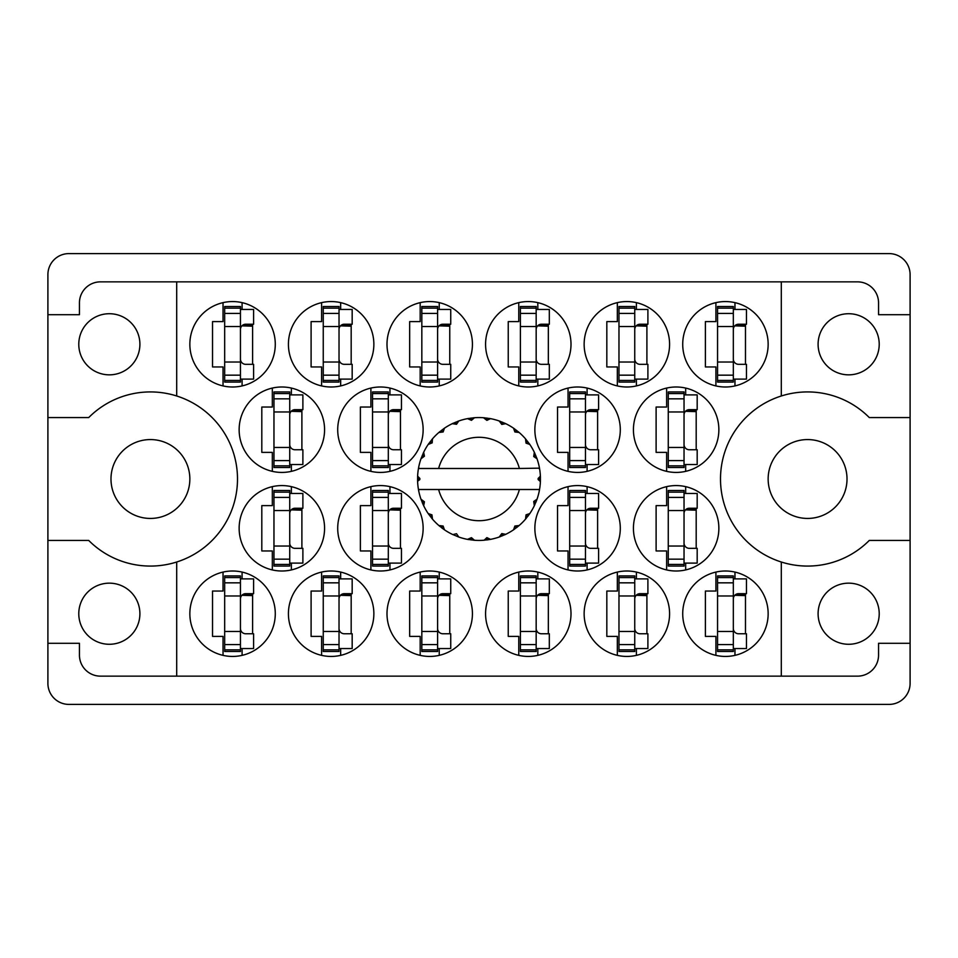 <?xml version="1.0" encoding="UTF-8"?>
<svg xmlns="http://www.w3.org/2000/svg" width="958" height="958" viewBox="0 0 958 958"><rect width="100%" height="100%" fill="white"/><g stroke="black" fill="none" stroke-linecap="round" stroke-linejoin="round"><path stroke-width="1.44" d="M78.784 344.281A30.56 30.56 0 0 0 109.344 374.841A30.56 30.56 0 0 0 139.904 344.281A30.56 30.56 0 0 0 109.344 313.721A30.56 30.56 0 0 0 78.784 344.281M78.784 613.719A30.56 30.56 0 0 0 109.344 644.279A30.56 30.56 0 0 0 139.904 613.719A30.56 30.56 0 0 0 109.344 583.159A30.56 30.56 0 0 0 78.784 613.719M110.984 479A39.434 39.434 0 0 0 150.418 518.434A39.434 39.434 0 0 0 189.852 479A39.434 39.434 0 0 0 150.418 439.566A39.434 39.434 0 0 0 110.984 479M768.148 479A39.434 39.434 0 0 0 807.582 518.434A39.434 39.434 0 0 0 847.016 479A39.434 39.434 0 0 0 807.582 439.566A39.434 39.434 0 0 0 768.148 479M879.216 613.719A30.56 30.56 0 0 1 848.656 644.279A30.56 30.56 0 0 1 818.096 613.719A30.56 30.56 0 0 1 848.656 583.159A30.56 30.56 0 0 1 879.216 613.719M879.216 344.281A30.56 30.56 0 0 1 848.656 374.841A30.56 30.56 0 0 1 818.096 344.281A30.56 30.56 0 0 1 848.656 313.721A30.56 30.56 0 0 1 879.216 344.281M176.703 395.989L176.703 281.856L781.297 281.856L781.297 395.989A87.07 87.07 0 0 0 781.297 562.011L781.297 676.144L176.703 676.144L176.703 562.011A87.07 87.07 0 0 0 176.703 395.989A87.07 87.07 0 0 0 88.723 417.556L47.9 417.556L47.9 683.377A21.028 21.028 0 0 0 68.928 704.405L889.072 704.405A21.028 21.028 0 0 0 910.1 683.377L910.1 274.623A21.028 21.028 0 0 0 889.072 253.595L68.928 253.595A21.028 21.028 0 0 0 47.9 274.623L47.9 417.556M189.852 344.281A42.715 42.715 0 0 0 232.566 386.996A42.715 42.715 0 0 0 275.281 344.281A42.715 42.715 0 0 0 232.566 301.566A42.715 42.715 0 0 0 189.852 344.281M239.141 429.711A42.715 42.715 0 0 0 281.856 472.426A42.715 42.715 0 0 0 324.57 429.711A42.715 42.715 0 0 0 281.856 386.996A42.715 42.715 0 0 0 239.141 429.711M337.707 429.711A42.715 42.715 0 0 0 380.422 472.426A42.715 42.715 0 0 0 423.137 429.711A42.715 42.715 0 0 0 380.422 386.996A42.715 42.715 0 0 0 337.707 429.711M534.863 429.711A42.715 42.715 0 0 0 577.578 472.426A42.715 42.715 0 0 0 620.293 429.711A42.715 42.715 0 0 0 577.578 386.996A42.715 42.715 0 0 0 534.863 429.711M633.43 429.711A42.715 42.715 0 0 0 676.144 472.426A42.715 42.715 0 0 0 718.859 429.711A42.715 42.715 0 0 0 676.144 386.996A42.715 42.715 0 0 0 633.43 429.711M288.418 344.281A42.715 42.715 0 0 0 331.133 386.996A42.715 42.715 0 0 0 373.859 344.281A42.715 42.715 0 0 0 331.133 301.566A42.715 42.715 0 0 0 288.418 344.281M386.996 344.281A42.715 42.715 0 0 0 429.711 386.996A42.715 42.715 0 0 0 472.426 344.281A42.715 42.715 0 0 0 429.711 301.566A42.715 42.715 0 0 0 386.996 344.281M485.574 344.281A42.715 42.715 0 0 0 528.289 386.996A42.715 42.715 0 0 0 571.004 344.281A42.715 42.715 0 0 0 528.289 301.566A42.715 42.715 0 0 0 485.574 344.281M584.14 344.281A42.715 42.715 0 0 0 626.867 386.996A42.715 42.715 0 0 0 669.582 344.281A42.715 42.715 0 0 0 626.867 301.566A42.715 42.715 0 0 0 584.14 344.281M682.719 613.719A42.715 42.715 0 0 0 725.434 656.434A42.715 42.715 0 0 0 768.148 613.719A42.715 42.715 0 0 0 725.434 571.004A42.715 42.715 0 0 0 682.719 613.719M584.14 613.719A42.715 42.715 0 0 0 626.867 656.434A42.715 42.715 0 0 0 669.582 613.719A42.715 42.715 0 0 0 626.867 571.004A42.715 42.715 0 0 0 584.14 613.719M485.574 613.719A42.715 42.715 0 0 0 528.289 656.434A42.715 42.715 0 0 0 571.004 613.719A42.715 42.715 0 0 0 528.289 571.004A42.715 42.715 0 0 0 485.574 613.719M386.996 613.719A42.715 42.715 0 0 0 429.711 656.434A42.715 42.715 0 0 0 472.426 613.719A42.715 42.715 0 0 0 429.711 571.004A42.715 42.715 0 0 0 386.996 613.719M288.418 613.719A42.715 42.715 0 0 0 331.133 656.434A42.715 42.715 0 0 0 373.859 613.719A42.715 42.715 0 0 0 331.133 571.004A42.715 42.715 0 0 0 288.418 613.719M633.43 528.289A42.715 42.715 0 0 0 676.144 571.004A42.715 42.715 0 0 0 718.859 528.289A42.715 42.715 0 0 0 676.144 485.574A42.715 42.715 0 0 0 633.43 528.289M534.863 528.289A42.715 42.715 0 0 0 577.578 571.004A42.715 42.715 0 0 0 620.293 528.289A42.715 42.715 0 0 0 577.578 485.574A42.715 42.715 0 0 0 534.863 528.289M682.719 344.281A42.715 42.715 0 0 0 725.434 386.996A42.715 42.715 0 0 0 768.148 344.281A42.715 42.715 0 0 0 725.434 301.566A42.715 42.715 0 0 0 682.719 344.281M337.707 528.289A42.715 42.715 0 0 0 380.422 571.004A42.715 42.715 0 0 0 423.137 528.289A42.715 42.715 0 0 0 380.422 485.574A42.715 42.715 0 0 0 337.707 528.289M239.141 528.289A42.715 42.715 0 0 0 281.856 571.004A42.715 42.715 0 0 0 324.57 528.289A42.715 42.715 0 0 0 281.856 485.574A42.715 42.715 0 0 0 239.141 528.289M189.852 613.719A42.715 42.715 0 0 0 232.566 656.434A42.715 42.715 0 0 0 275.281 613.719A42.715 42.715 0 0 0 232.566 571.004A42.715 42.715 0 0 0 189.852 613.719M223.034 302.644L223.034 321.613L212.52 321.613L212.52 366.95L223.034 366.95L223.034 385.918M272.323 388.074L272.323 407.042L261.809 407.042L261.809 452.38L272.323 452.38L272.323 471.348M370.902 388.074L370.902 407.042L360.388 407.042L360.388 452.38L370.902 452.38L370.902 471.348M568.046 388.074L568.046 407.042L557.532 407.042L557.532 452.38L568.046 452.38L568.046 471.348M666.624 388.074L666.624 407.042L656.11 407.042L656.11 452.38L666.624 452.38L666.624 471.348M321.613 302.644L321.613 321.613L311.099 321.613L311.099 366.95L321.613 366.95L321.613 385.918M420.179 302.644L420.179 321.613L409.665 321.613L409.665 366.95L420.179 366.95L420.179 385.918M518.757 302.644L518.757 321.613L508.243 321.613L508.243 366.95L518.757 366.95L518.757 385.918M617.335 302.644L617.335 321.613L606.821 321.613L606.821 366.95L617.335 366.95L617.335 385.918M715.913 572.082L715.913 591.05L705.387 591.05L705.387 636.387L715.913 636.387L715.913 655.356M617.335 572.082L617.335 591.05L606.821 591.05L606.821 636.387L617.335 636.387L617.335 655.356M518.757 572.082L518.757 591.05L508.243 591.05L508.243 636.387L518.757 636.387L518.757 655.356M420.179 572.082L420.179 591.05L409.665 591.05L409.665 636.387L420.179 636.387L420.179 655.356M321.613 572.082L321.613 591.05L311.099 591.05L311.099 636.387L321.613 636.387L321.613 655.356M666.624 486.652L666.624 505.62L656.11 505.62L656.11 550.958L666.624 550.958L666.624 569.926M568.046 486.652L568.046 505.62L557.532 505.62L557.532 550.958L568.046 550.958L568.046 569.926M715.913 302.644L715.913 321.613L705.387 321.613L705.387 366.95L715.913 366.95L715.913 385.918M370.902 486.652L370.902 505.62L360.388 505.62L360.388 550.958L370.902 550.958L370.902 569.926M272.323 486.652L272.323 505.62L261.809 505.62L261.809 550.958L272.323 550.958L272.323 569.926M223.034 572.082L223.034 591.05L212.52 591.05L212.52 636.387L223.034 636.387L223.034 655.356M176.703 281.856L100.47 281.856A21.028 21.028 0 0 0 79.442 302.884L79.442 314.703L47.9 314.703M910.1 314.703L878.558 314.703L878.558 302.884A21.028 21.028 0 0 0 857.53 281.856L781.297 281.856M910.1 417.556L869.277 417.556A87.07 87.07 0 0 0 781.297 395.989M781.297 676.144L857.53 676.144A21.028 21.028 0 0 0 878.558 655.116L878.558 643.297L910.1 643.297M781.297 562.011A87.07 87.07 0 0 0 869.277 540.444L910.1 540.444M176.703 676.144L100.47 676.144A21.028 21.028 0 0 1 79.442 655.116L79.442 643.297L47.9 643.297M47.9 540.444L88.723 540.444A87.07 87.07 0 0 0 176.703 562.011M242.087 655.356L242.087 648.554M242.087 578.883L242.087 572.082M252.613 633.765L252.613 593.673M291.376 569.926L291.376 563.112M291.376 493.454L291.376 486.652M301.89 548.335L301.89 508.243M389.954 569.926L389.954 563.112M389.954 493.454L389.954 486.652M400.468 548.335L400.468 508.243M734.966 385.918L734.966 379.117M734.966 309.446L734.966 302.644M745.48 364.327L745.48 324.235M587.098 569.926L587.098 563.112M587.098 493.454L587.098 486.652M597.612 548.335L597.612 508.243M685.677 569.926L685.677 563.112M685.677 493.454L685.677 486.652M696.191 548.335L696.191 508.243M340.665 655.356L340.665 648.554M340.665 578.883L340.665 572.082M351.179 633.765L351.179 593.673M439.243 655.356L439.243 648.554M439.243 578.883L439.243 572.082M449.757 633.765L449.757 593.673M537.821 655.356L537.821 648.554M537.821 578.883L537.821 572.082M548.335 633.765L548.335 593.673M636.387 655.356L636.387 648.554M636.387 578.883L636.387 572.082M646.901 633.765L646.901 593.673M734.966 655.356L734.966 648.554M734.966 578.883L734.966 572.082M745.48 633.765L745.48 593.673M636.387 385.918L636.387 379.117M636.387 309.446L636.387 302.644M646.901 364.327L646.901 324.235M537.821 385.918L537.821 379.117M537.821 309.446L537.821 302.644M548.335 364.327L548.335 324.235M439.243 385.918L439.243 379.117M439.243 309.446L439.243 302.644M449.757 364.327L449.757 324.235M340.665 385.918L340.665 379.117M340.665 309.446L340.665 302.644M351.179 364.327L351.179 324.235M685.677 471.348L685.677 464.546M685.677 394.888L685.677 388.074M696.191 449.757L696.191 409.665M587.098 471.348L587.098 464.546M587.098 394.888L587.098 388.074M597.612 449.757L597.612 409.665M389.954 471.348L389.954 464.546M389.954 394.888L389.954 388.074M400.468 449.757L400.468 409.665M291.376 471.348L291.376 464.546M291.376 394.888L291.376 388.074M301.89 449.757L301.89 409.665M242.087 385.918L242.087 379.117M242.087 309.446L242.087 302.644M252.613 364.327L252.613 324.235M733.325 380.422L733.325 306.5L717.554 306.5L717.554 382.062L733.325 382.062L733.325 380.422L717.554 380.422M733.325 308.141L717.554 308.141M733.325 309.446L746.462 309.446L746.462 324.235L738.582 324.235A5.257 5.257 0 0 0 733.325 329.492M733.325 379.117L746.462 379.117L746.462 364.327L738.582 364.327A5.257 5.257 0 0 1 733.325 359.07M734.774 325.864L745.48 326.187M735.924 324.966L745.48 325.528M240.446 649.859L240.446 575.938L224.675 575.938L224.675 651.5L240.446 651.5L240.446 649.859L224.675 649.859M240.446 577.578L224.675 577.578M240.446 578.883L253.595 578.883L253.595 593.673L245.703 593.673A5.257 5.257 0 0 0 240.446 598.93M240.446 648.554L253.595 648.554L253.595 633.765L245.703 633.765A5.257 5.257 0 0 1 240.446 628.508M241.895 595.301L252.613 595.625M243.045 594.403L252.613 594.966M289.735 564.43L289.735 490.496L273.964 490.496L273.964 566.07L289.735 566.07L289.735 564.43L273.964 564.43M289.735 492.149L273.964 492.149M289.735 493.454L302.884 493.454L302.884 508.243L294.992 508.243A5.257 5.257 0 0 0 289.735 513.5M289.735 563.112L302.884 563.112L302.884 548.335L294.992 548.335A5.257 5.257 0 0 1 289.735 543.078M291.184 509.872L301.89 510.195M292.334 508.961L301.89 509.536M388.313 564.43L388.313 490.496L372.542 490.496L372.542 566.07L388.313 566.07L388.313 564.43L372.542 564.43M388.313 492.149L372.542 492.149M388.313 493.454L401.45 493.454L401.45 508.243L393.57 508.243A5.257 5.257 0 0 0 388.313 513.5M388.313 563.112L401.45 563.112L401.45 548.335L393.57 548.335A5.257 5.257 0 0 1 388.313 543.078M389.762 509.872L400.468 510.195M390.912 508.961L400.468 509.536M585.458 564.43L585.458 490.496L569.687 490.496L569.687 566.07L585.458 566.07L585.458 564.43L569.687 564.43M585.458 492.149L569.687 492.149M585.458 493.454L598.606 493.454L598.606 508.243L590.715 508.243A5.257 5.257 0 0 0 585.458 513.5M585.458 563.112L598.606 563.112L598.606 548.335L590.715 548.335A5.257 5.257 0 0 1 585.458 543.078M586.907 509.872L597.612 510.195M588.056 508.961L597.612 509.536M684.036 564.43L684.036 490.496L668.265 490.496L668.265 566.07L684.036 566.07L684.036 564.43L668.265 564.43M684.036 492.149L668.265 492.149M684.036 493.454L697.185 493.454L697.185 508.243L689.293 508.243A5.257 5.257 0 0 0 684.036 513.5M684.036 563.112L697.185 563.112L697.185 548.335L689.293 548.335A5.257 5.257 0 0 1 684.036 543.078M685.485 509.872L696.191 510.195M686.635 508.961L696.191 509.536M339.024 649.859L339.024 575.938L323.253 575.938L323.253 651.5L339.024 651.5L339.024 649.859L323.253 649.859M339.024 577.578L323.253 577.578M339.024 578.883L352.173 578.883L352.173 593.673L344.281 593.673A5.257 5.257 0 0 0 339.024 598.93M339.024 648.554L352.173 648.554L352.173 633.765L344.281 633.765A5.257 5.257 0 0 1 339.024 628.508M340.473 595.301L351.179 595.625M341.623 594.403L351.179 594.966M437.602 649.859L437.602 575.938L421.831 575.938L421.831 651.5L437.602 651.5L437.602 649.859L421.831 649.859M437.602 577.578L421.831 577.578M437.602 578.883L450.739 578.883L450.739 593.673L442.859 593.673A5.257 5.257 0 0 0 437.602 598.93M437.602 648.554L450.739 648.554L450.739 633.765L442.859 633.765A5.257 5.257 0 0 1 437.602 628.508M439.051 595.301L449.757 595.625M440.189 594.403L449.757 594.966M536.169 649.859L536.169 575.938L520.398 575.938L520.398 651.5L536.169 651.5L536.169 649.859L520.398 649.859M536.169 577.578L520.398 577.578M536.169 578.883L549.317 578.883L549.317 593.673L541.426 593.673A5.257 5.257 0 0 0 536.169 598.93M536.169 648.554L549.317 648.554L549.317 633.765L541.426 633.765A5.257 5.257 0 0 1 536.169 628.508M537.63 595.301L548.335 595.625M538.767 594.403L548.335 594.966M634.747 649.859L634.747 575.938L618.976 575.938L618.976 651.5L634.747 651.5L634.747 649.859L618.976 649.859M634.747 577.578L618.976 577.578M634.747 578.883L647.895 578.883L647.895 593.673L640.004 593.673A5.257 5.257 0 0 0 634.747 598.93M634.747 648.554L647.895 648.554L647.895 633.765L640.004 633.765A5.257 5.257 0 0 1 634.747 628.508M636.196 595.301L646.901 595.625M637.345 594.403L646.901 594.966M733.325 649.859L733.325 575.938L717.554 575.938L717.554 651.5L733.325 651.5L733.325 649.859L717.554 649.859M733.325 577.578L717.554 577.578M733.325 578.883L746.462 578.883L746.462 593.673L738.582 593.673A5.257 5.257 0 0 0 733.325 598.93M733.325 648.554L746.462 648.554L746.462 633.765L738.582 633.765A5.257 5.257 0 0 1 733.325 628.508M734.774 595.301L745.48 595.625M735.924 594.403L745.48 594.966M634.747 380.422L634.747 306.5L618.976 306.5L618.976 382.062L634.747 382.062L634.747 380.422L618.976 380.422M634.747 308.141L618.976 308.141M634.747 309.446L647.895 309.446L647.895 324.235L640.004 324.235A5.257 5.257 0 0 0 634.747 329.492M634.747 379.117L647.895 379.117L647.895 364.327L640.004 364.327A5.257 5.257 0 0 1 634.747 359.07M636.196 325.864L646.901 326.187M637.345 324.966L646.901 325.528M536.169 380.422L536.169 306.5L520.398 306.5L520.398 382.062L536.169 382.062L536.169 380.422L520.398 380.422M536.169 308.141L520.398 308.141M536.169 309.446L549.317 309.446L549.317 324.235L541.426 324.235A5.257 5.257 0 0 0 536.169 329.492M536.169 379.117L549.317 379.117L549.317 364.327L541.426 364.327A5.257 5.257 0 0 1 536.169 359.07M537.63 325.864L548.335 326.187M538.767 324.966L548.335 325.528M437.602 380.422L437.602 306.5L421.831 306.5L421.831 382.062L437.602 382.062L437.602 380.422L421.831 380.422M437.602 308.141L421.831 308.141M437.602 309.446L450.739 309.446L450.739 324.235L442.859 324.235A5.257 5.257 0 0 0 437.602 329.492M437.602 379.117L450.739 379.117L450.739 364.327L442.859 364.327A5.257 5.257 0 0 1 437.602 359.07M439.051 325.864L449.757 326.187M440.189 324.966L449.757 325.528M339.024 380.422L339.024 306.5L323.253 306.5L323.253 382.062L339.024 382.062L339.024 380.422L323.253 380.422M339.024 308.141L323.253 308.141M339.024 309.446L352.173 309.446L352.173 324.235L344.281 324.235A5.257 5.257 0 0 0 339.024 329.492M339.024 379.117L352.173 379.117L352.173 364.327L344.281 364.327A5.257 5.257 0 0 1 339.024 359.07M340.473 325.864L351.179 326.187M341.623 324.966L351.179 325.528M684.036 465.851L684.036 391.93L668.265 391.93L668.265 467.504L684.036 467.504L684.036 465.851L668.265 465.851M684.036 393.57L668.265 393.57M684.036 394.888L697.185 394.888L697.185 409.665L689.293 409.665A5.257 5.257 0 0 0 684.036 414.922M684.036 464.546L697.185 464.546L697.185 449.757L689.293 449.757A5.257 5.257 0 0 1 684.036 444.5M685.485 411.305L696.191 411.617M686.635 410.395L696.191 410.958M585.458 465.851L585.458 391.93L569.687 391.93L569.687 467.504L585.458 467.504L585.458 465.851L569.687 465.851M585.458 393.57L569.687 393.57M585.458 394.888L598.606 394.888L598.606 409.665L590.715 409.665A5.257 5.257 0 0 0 585.458 414.922M585.458 464.546L598.606 464.546L598.606 449.757L590.715 449.757A5.257 5.257 0 0 1 585.458 444.5M586.907 411.305L597.612 411.617M588.056 410.395L597.612 410.958M388.313 465.851L388.313 391.93L372.542 391.93L372.542 467.504L388.313 467.504L388.313 465.851L372.542 465.851M388.313 393.57L372.542 393.57M388.313 394.888L401.45 394.888L401.45 409.665L393.57 409.665A5.257 5.257 0 0 0 388.313 414.922M388.313 464.546L401.45 464.546L401.45 449.757L393.57 449.757A5.257 5.257 0 0 1 388.313 444.5M389.762 411.305L400.468 411.617M390.912 410.395L400.468 410.958M289.735 465.851L289.735 391.93L273.964 391.93L273.964 467.504L289.735 467.504L289.735 465.851L273.964 465.851M289.735 393.57L273.964 393.57M289.735 394.888L302.884 394.888L302.884 409.665L294.992 409.665A5.257 5.257 0 0 0 289.735 414.922M289.735 464.546L302.884 464.546L302.884 449.757L294.992 449.757A5.257 5.257 0 0 1 289.735 444.5M291.184 411.305L301.89 411.617M292.334 410.395L301.89 410.958M240.446 380.422L240.446 306.5L224.675 306.5L224.675 382.062L240.446 382.062L240.446 380.422L224.675 380.422M240.446 308.141L224.675 308.141M240.446 309.446L253.595 309.446L253.595 324.235L245.703 324.235A5.257 5.257 0 0 0 240.446 329.492M240.446 379.117L253.595 379.117L253.595 364.327L245.703 364.327A5.257 5.257 0 0 1 240.446 359.07M241.895 325.864L252.613 326.187M243.045 324.966L252.613 325.528M539.007 468.486L539.534 468.486A61.444 61.444 0 0 1 540.384 476.162L538.145 478.449L538.145 479.551L540.396 481.527M540.396 481.587L540.396 476.485M504.591 534.863L505.728 534.324A61.444 61.444 0 0 0 513.548 529.81L519.14 525.523A61.444 61.444 0 0 0 525.523 519.14L529.81 513.548A61.444 61.444 0 0 0 534.324 505.728L537.019 499.226A61.444 61.444 0 0 0 539.366 490.496L539.534 489.514A61.444 61.444 0 0 0 540.384 481.838L540.444 479L538.145 479L540.408 476.737A61.444 61.444 0 0 1 540.432 478.03M417.568 479.97A61.444 61.444 0 0 0 417.592 481.263L419.855 479.551L419.855 478.449L417.616 476.162L417.592 481.263L419.855 479L417.556 479L419.855 479L417.604 476.581M431.663 518.17L432.477 519.14A61.444 61.444 0 0 0 438.86 525.523L444.452 529.81A61.444 61.444 0 0 0 452.272 534.324L458.774 537.019L456.523 533.714L452.847 534.6M457.589 536.588L458.774 537.019A61.444 61.444 0 0 0 467.504 539.366L474.485 540.276L471.444 537.666L467.504 539.366L468.749 539.582M473.228 540.168L474.485 540.276A61.444 61.444 0 0 0 483.515 540.276L490.496 539.366L486.892 537.618L484.149 540.228M489.251 539.582L490.496 539.366A61.444 61.444 0 0 0 499.226 537.019L505.728 534.324L501.788 533.582L499.226 537.019L500.411 536.588M515.2 526.17L516.41 527.75L519.14 525.523L514.865 526.026L513.548 529.81L514.59 529.091M526.17 515.2L527.75 516.41L529.81 513.548L526.026 514.865L525.523 519.14L526.337 518.17M536.588 500.411L537.019 499.226L533.714 501.477L534.324 505.728L534.863 504.591L534.324 505.728M519.38 489.514L438.62 489.514A41.733 41.733 0 0 0 519.38 489.514L538.899 489.514L539.366 490.496L539.534 489.514L537.199 489.514M438.62 489.514L418.466 489.514L418.634 490.496L419.101 489.514M418.586 490.197L418.634 490.496A61.444 61.444 0 0 0 420.981 499.226L423.675 505.728L424.418 501.788L420.981 499.226M424.059 501.752L422.227 502.519L423.675 505.728A61.444 61.444 0 0 0 428.19 513.548L428.909 514.59M431.974 514.865L428.19 513.548L432.477 519.14L431.974 514.865M442.8 526.17L441.59 527.75L444.452 529.81L443.135 526.026L438.86 525.523L439.83 526.337M431.83 515.2L430.25 516.41M417.616 481.838A61.444 61.444 0 0 0 418.466 489.514L418.634 490.496M534.863 453.409L534.324 452.272A61.444 61.444 0 0 0 529.81 444.452L525.523 438.86A61.444 61.444 0 0 0 519.14 432.477L513.548 428.19L514.59 428.909L513.548 428.19L514.865 431.974L519.14 432.477L518.17 431.663M438.62 468.486L519.38 468.486A41.733 41.733 0 0 0 438.62 468.486L419.101 468.486L418.634 467.504L418.993 468.486M421.412 457.589L420.981 458.774L424.418 456.212L423.675 452.272L423.137 453.409M417.616 476.162A61.444 61.444 0 0 1 418.466 468.486L420.801 468.486M428.909 443.41L428.19 444.452A61.444 61.444 0 0 0 423.675 452.272L420.981 458.774A61.444 61.444 0 0 0 418.634 467.504L418.466 468.486M519.38 468.486L539.486 468.151M539.522 468.378L539.366 467.504L538.899 468.486M539.534 468.486L539.366 467.504A61.444 61.444 0 0 0 537.019 458.774L536.588 457.589M533.714 456.523L537.019 458.774L534.324 452.272L533.714 456.523M525.523 438.86L526.026 443.135L529.81 444.452L529.091 443.41M513.548 428.19A61.444 61.444 0 0 0 505.728 423.675L504.591 423.137M501.788 424.418L505.728 423.675L499.226 420.981L501.788 424.418M500.411 421.412L499.226 420.981A61.444 61.444 0 0 0 490.496 418.634L489.251 418.418M486.892 420.382L490.496 418.634L483.515 417.724L486.892 420.382M484.772 417.832L483.515 417.724A61.444 61.444 0 0 0 474.485 417.724L473.228 417.832M471.444 420.334L474.485 417.724L467.504 418.634L471.444 420.334M468.749 418.418L467.504 418.634A61.444 61.444 0 0 0 458.774 420.981L457.589 421.412M456.523 424.286L458.774 420.981L452.272 423.675L456.523 424.286M453.409 423.137L452.272 423.675A61.444 61.444 0 0 0 444.452 428.19L443.41 428.909M443.135 431.974L444.452 428.19L438.86 432.477L443.135 431.974M439.83 431.663L438.86 432.477A61.444 61.444 0 0 0 432.477 438.86L431.663 439.83M432.178 442.859L432.477 438.86L428.19 444.452L432.178 442.859M424.059 456.248L422.227 455.481M431.83 442.8L430.25 441.59M442.8 431.83L441.59 430.25M456.248 424.059L455.481 422.227M471.24 420.047L470.977 418.083M486.76 420.047L487.023 418.083M527.75 441.59L526.708 442.392M501.752 424.059L502.519 422.227M515.2 431.83L516.41 430.25M535.773 455.481L534.552 455.984M540.408 481.263L538.145 479M533.941 501.752L535.773 502.519L537.019 499.226M501.752 533.941L502.519 535.773M486.76 537.953L487.023 539.917L490.496 539.366M423.137 504.591L423.675 505.728M470.977 539.917L471.24 537.953M733.325 326.534L717.554 326.534M733.325 313.398L717.554 313.398M733.325 362.028L717.554 362.028M733.325 375.165L717.554 375.165M240.446 595.972L224.675 595.972M240.446 582.835L224.675 582.835M240.446 631.466L224.675 631.466M240.446 644.602L224.675 644.602M289.735 510.542L273.964 510.542M289.735 497.406L273.964 497.406M289.735 546.036L273.964 546.036M289.735 559.161L273.964 559.161M388.313 510.542L372.542 510.542M388.313 497.406L372.542 497.406M388.313 546.036L372.542 546.036M388.313 559.161L372.542 559.161M585.458 510.542L569.687 510.542M585.458 497.406L569.687 497.406M585.458 546.036L569.687 546.036M585.458 559.161L569.687 559.161M684.036 510.542L668.265 510.542M684.036 497.406L668.265 497.406M684.036 546.036L668.265 546.036M684.036 559.161L668.265 559.161M339.024 595.972L323.253 595.972M339.024 582.835L323.253 582.835M339.024 631.466L323.253 631.466M339.024 644.602L323.253 644.602M437.602 595.972L421.831 595.972M437.602 582.835L421.831 582.835M437.602 631.466L421.831 631.466M437.602 644.602L421.831 644.602M536.169 595.972L520.398 595.972M536.169 582.835L520.398 582.835M536.169 631.466L520.398 631.466M536.169 644.602L520.398 644.602M634.747 595.972L618.976 595.972M634.747 582.835L618.976 582.835M634.747 631.466L618.976 631.466M634.747 644.602L618.976 644.602M733.325 595.972L717.554 595.972M733.325 582.835L717.554 582.835M733.325 631.466L717.554 631.466M733.325 644.602L717.554 644.602M634.747 326.534L618.976 326.534M634.747 313.398L618.976 313.398M634.747 362.028L618.976 362.028M634.747 375.165L618.976 375.165M536.169 326.534L520.398 326.534M536.169 313.398L520.398 313.398M536.169 362.028L520.398 362.028M536.169 375.165L520.398 375.165M437.602 326.534L421.831 326.534M437.602 313.398L421.831 313.398M437.602 362.028L421.831 362.028M437.602 375.165L421.831 375.165M339.024 326.534L323.253 326.534M339.024 313.398L323.253 313.398M339.024 362.028L323.253 362.028M339.024 375.165L323.253 375.165M684.036 411.964L668.265 411.964M684.036 398.839L668.265 398.839M684.036 447.458L668.265 447.458M684.036 460.594L668.265 460.594M585.458 411.964L569.687 411.964M585.458 398.839L569.687 398.839M585.458 447.458L569.687 447.458M585.458 460.594L569.687 460.594M388.313 411.964L372.542 411.964M388.313 398.839L372.542 398.839M388.313 447.458L372.542 447.458M388.313 460.594L372.542 460.594M289.735 411.964L273.964 411.964M289.735 398.839L273.964 398.839M289.735 447.458L273.964 447.458M289.735 460.594L273.964 460.594M240.446 326.534L224.675 326.534M240.446 313.398L224.675 313.398M240.446 362.028L224.675 362.028M240.446 375.165L224.675 375.165"/></g></svg>
